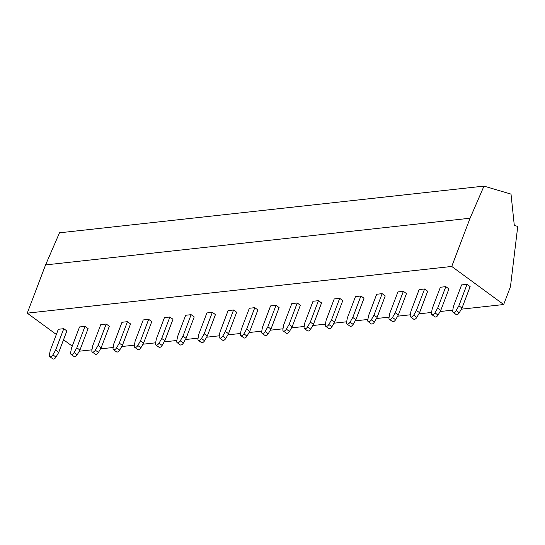 <?xml version="1.0" encoding="UTF-8"?>
<svg xmlns="http://www.w3.org/2000/svg" width="545" height="545" viewBox="0 0 545 545"><rect width="100%" height="100%" fill="white"/><g stroke="black" fill="none" stroke-linecap="round" stroke-linejoin="round"><path stroke-width="0.82" d="M461.322 309.185L503.682 304.526L510.467 286.65L517.75 226.42L514.296 225.398L511.019 194.115L483.987 186.111L59.494 232.81L45.569 264.918L27.25 313.15L56.346 334.48M63.527 339.746L72.253 346.143M79.277 351.212L91.976 349.815M100.505 348.875L113.197 347.478M121.726 346.545L134.424 345.149M142.954 344.208L155.645 342.812M164.174 341.872L176.873 340.475M185.402 339.535L198.094 338.138M206.63 337.205L219.322 335.809M227.851 334.868L240.549 333.472M249.079 332.532L261.77 331.135M270.3 330.195L282.998 328.798M291.527 327.865L304.219 326.469M312.748 325.529L325.447 324.132M333.976 323.192L346.668 321.795M355.204 320.862L367.895 319.465M376.425 318.525L389.123 317.129M397.652 316.189L410.344 314.792M418.873 313.852L431.572 312.455M440.101 311.522L452.793 310.125M27.25 313.15L451.744 266.451L503.682 304.526M453.031 312.258A2.752 1.512 -53.8 0 0 456.172 310.486L459.265 312.748A2.752 1.512 -53.8 0 1 456.124 314.526L453.031 312.258A2.752 1.512 -53.8 0 1 452.663 310.868L453.44 306.365L461.588 284.919L467.045 284.32L470.137 286.581L461.99 308.034L458.897 305.765L467.045 284.32M431.81 314.594A2.752 1.512 -53.8 0 0 434.951 312.816L438.037 315.085A2.752 1.512 -53.8 0 1 434.903 316.863L431.81 314.594A2.752 1.512 -53.8 0 1 431.442 313.205L432.219 308.702L440.367 287.249L445.824 286.65L448.917 288.918L440.769 310.371L437.676 308.102L445.824 286.65M410.583 316.931A2.752 1.512 -53.8 0 0 413.723 315.153L416.816 317.422A2.752 1.512 -53.8 0 1 413.675 319.193L410.583 316.931A2.752 1.512 -53.8 0 1 410.215 315.541L410.991 311.038L419.139 289.586L424.596 288.986L427.689 291.255L419.541 312.701L416.448 310.439L424.596 288.986M389.362 319.261A2.752 1.512 -53.8 0 0 392.495 317.49L395.588 319.758A2.752 1.512 -53.8 0 1 392.455 321.53L389.362 319.261A2.752 1.512 -53.8 0 1 388.994 317.871L389.764 313.375L397.918 291.922L403.375 291.323L406.468 293.585L398.313 315.037L395.227 312.769L403.375 291.323M368.134 321.598A2.752 1.512 -53.8 0 0 371.274 319.826L374.367 322.088A2.752 1.512 -53.8 0 1 371.227 323.866L368.134 321.598A2.752 1.512 -53.8 0 1 367.766 320.208L368.543 315.705L376.69 294.259L382.147 293.653L385.24 295.921L377.092 317.374L373.999 315.105L382.147 293.653M346.913 323.934A2.752 1.512 -53.8 0 0 350.047 322.156L353.14 324.425A2.752 1.512 -53.8 0 1 349.999 326.203L346.913 323.934A2.752 1.512 -53.8 0 1 346.545 322.545L347.315 318.042L355.463 296.589L360.926 295.99L364.012 298.258L355.865 319.711L352.779 317.442L360.926 295.99M325.685 326.271A2.752 1.512 -53.8 0 0 328.826 324.493L331.912 326.762A2.752 1.512 -53.8 0 1 328.778 328.533L325.685 326.271A2.752 1.512 -53.8 0 1 325.317 324.881L326.094 320.378L334.242 298.926L339.699 298.326L342.791 300.595L334.644 322.041L331.551 319.779L339.699 298.326M304.457 328.601A2.752 1.512 -53.8 0 0 307.598 326.83L310.691 329.091A2.752 1.512 -53.8 0 1 307.55 330.87L304.457 328.601A2.752 1.512 -53.8 0 1 304.09 327.211L304.866 322.715L313.014 301.262L318.471 300.663L321.564 302.925L313.416 324.377L310.323 322.109L318.471 300.663M283.236 330.938A2.752 1.512 -53.8 0 0 286.377 329.166L289.463 331.428A2.752 1.512 -53.8 0 1 286.329 333.206L283.236 330.938A2.752 1.512 -53.8 0 1 282.869 329.548L283.645 325.045L291.793 303.599L297.25 302.993L300.343 305.261L292.195 326.714L289.102 324.445L297.25 302.993M262.009 333.274A2.752 1.512 -53.8 0 0 265.149 331.496L268.242 333.765A2.752 1.512 -53.8 0 1 265.102 335.536L262.009 333.274A2.752 1.512 -53.8 0 1 261.641 331.885L262.418 327.382L270.565 305.929L276.022 305.329L279.115 307.598L270.967 329.051L267.874 326.782L276.022 305.329M240.788 335.611A2.752 1.512 -53.8 0 0 243.922 333.833L247.014 336.102A2.752 1.512 -53.8 0 1 243.881 337.873L240.788 335.611A2.752 1.512 -53.8 0 1 240.42 334.221L241.197 329.718L249.344 308.266L254.801 307.666L257.894 309.928L249.739 331.38L246.653 329.119L254.801 307.666M219.56 337.941A2.752 1.512 -53.8 0 0 222.701 336.17L225.793 338.431A2.752 1.512 -53.8 0 1 222.653 340.209L219.56 337.941A2.752 1.512 -53.8 0 1 219.192 336.551L219.969 332.048L228.117 310.602L233.573 310.003L236.666 312.265L228.519 333.717L225.426 331.449L233.573 310.003M198.339 340.278A2.752 1.512 -53.8 0 0 201.473 338.5L204.566 340.768A2.752 1.512 -53.8 0 1 201.425 342.546L198.339 340.278A2.752 1.512 -53.8 0 1 197.971 338.888L198.741 334.385L206.889 312.932L212.352 312.333L215.439 314.601L207.291 336.054L204.205 333.785L212.352 312.333M177.111 342.614A2.752 1.512 -53.8 0 0 180.252 340.836L183.338 343.105A2.752 1.512 -53.8 0 1 180.204 344.876L177.111 342.614A2.752 1.512 -53.8 0 1 176.744 341.225L177.52 336.721L185.668 315.269L191.125 314.669L194.218 316.938L186.07 338.384L182.977 336.122L191.125 314.669M155.884 344.944A2.752 1.512 -53.8 0 0 159.024 343.173L162.117 345.441A2.752 1.512 -53.8 0 1 158.977 347.213L155.884 344.944A2.752 1.512 -53.8 0 1 155.516 343.561L156.292 339.058L164.44 317.606L169.897 317.006L172.99 319.268L164.842 340.72L161.749 338.459L169.897 317.006M134.663 347.281A2.752 1.512 -53.8 0 0 137.803 345.51L140.889 347.771A2.752 1.512 -53.8 0 1 137.756 349.549L134.663 347.281A2.752 1.512 -53.8 0 1 134.295 345.891L135.071 341.388L143.219 319.942L148.676 319.343L151.769 321.604L143.621 343.057L140.528 340.788L148.676 319.343M113.435 349.618A2.752 1.512 -53.8 0 0 116.576 347.839L119.668 350.108A2.752 1.512 -53.8 0 1 116.528 351.886L113.435 349.618A2.752 1.512 -53.8 0 1 113.067 348.228L113.844 343.725L121.991 322.272L127.448 321.673L130.541 323.941L122.393 345.394L119.301 343.125L127.448 321.673M92.214 351.954A2.752 1.512 -53.8 0 0 95.348 350.176L98.441 352.445A2.752 1.512 -53.8 0 1 95.307 354.216L92.214 351.954A2.752 1.512 -53.8 0 1 91.846 350.564L92.623 346.061L100.77 324.609L106.227 324.009L109.32 326.278L101.166 347.724L98.08 345.462L106.227 324.009M70.986 354.284A2.752 1.512 -53.8 0 0 74.127 352.513L77.22 354.781A2.752 1.512 -53.8 0 1 74.079 356.553L70.986 354.284A2.752 1.512 -53.8 0 1 70.618 352.894L71.395 348.398L79.543 326.946L85 326.346L88.092 328.608L79.945 350.06L76.852 347.792L85 326.346M49.765 356.621A2.752 1.512 -53.8 0 0 52.899 354.85L55.992 357.111A2.752 1.512 -53.8 0 1 52.851 358.889L49.765 356.621A2.752 1.512 -53.8 0 1 49.397 355.231L50.167 350.728L58.315 329.282L63.779 328.676L66.865 330.944L58.717 352.397L55.631 350.128L63.779 328.676M45.569 264.918L470.069 218.218L451.744 266.451M483.987 186.111L470.069 218.218M456.172 310.486L458.897 305.765M459.265 312.748L461.99 308.034M434.951 312.816L437.676 308.102M438.037 315.085L440.769 310.371M413.723 315.153L416.448 310.439M416.816 317.422L419.541 312.701M392.495 317.49L395.227 312.769M395.588 319.758L398.313 315.037M371.274 319.826L373.999 315.105M374.367 322.088L377.092 317.374M350.047 322.156L352.779 317.442M353.14 324.425L355.865 319.711M328.826 324.493L331.551 319.779M331.912 326.762L334.644 322.041M307.598 326.83L310.323 322.109M310.691 329.091L313.416 324.377M286.377 329.166L289.102 324.445M289.463 331.428L292.195 326.714M265.149 331.496L267.874 326.782M268.242 333.765L270.967 329.051M243.922 333.833L246.653 329.119M247.014 336.102L249.739 331.38M222.701 336.17L225.426 331.449M225.793 338.431L228.519 333.717M201.473 338.5L204.205 333.785M204.566 340.768L207.291 336.054M180.252 340.836L182.977 336.122M183.338 343.105L186.07 338.384M159.024 343.173L161.749 338.459M162.117 345.441L164.842 340.72M137.803 345.51L140.528 340.788M140.889 347.771L143.621 343.057M116.576 347.839L119.301 343.125M119.668 350.108L122.393 345.394M95.348 350.176L98.08 345.462M98.441 352.445L101.166 347.724M74.127 352.513L76.852 347.792M77.22 354.781L79.945 350.06M52.899 354.85L55.631 350.128M55.992 357.111L58.717 352.397"/></g></svg>

